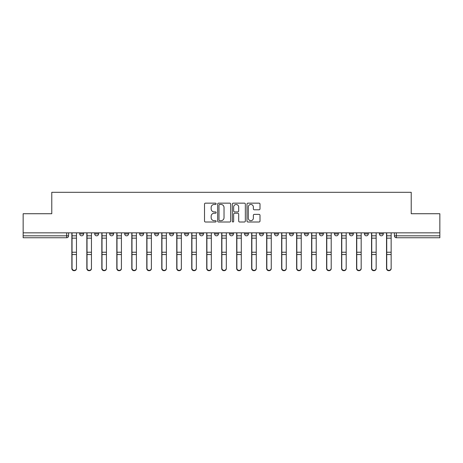 <?xml version="1.0" encoding="UTF-8"?>
<svg xmlns="http://www.w3.org/2000/svg" width="463" height="463" viewBox="0 0 463 463"><rect width="100%" height="100%" fill="white"/><g stroke="black" fill="none" stroke-linecap="round" stroke-linejoin="round"><path stroke-width="0.69" d="M216.128 203.807A0.66 0.66 0 0 0 215.469 203.147L205.45 203.147A0.943 0.943 0 0 0 204.513 204.09L204.513 221.065A0.943 0.943 0 0 0 205.45 222.003L215.469 222.003A0.66 0.66 0 0 0 216.128 221.343A0.66 0.66 0 0 0 215.469 220.683L214.172 220.683A3.015 3.015 0 0 1 211.157 217.668L211.157 216.256A3.015 3.015 0 0 1 214.172 213.235L215.469 213.235A0.66 0.66 0 0 0 216.128 212.575A0.66 0.66 0 0 0 215.469 211.915L214.172 211.915A3.015 3.015 0 0 1 211.157 208.9L211.157 207.488A3.015 3.015 0 0 1 214.172 204.467L215.469 204.467A0.66 0.66 0 0 0 216.128 203.807M229.579 232.843L229.579 233.902L233.421 233.902A1.921 1.921 0 0 1 231.5 235.823A1.921 1.921 0 0 1 229.579 233.902L229.579 232.843M214.595 232.843L214.595 233.902L218.438 233.902A1.921 1.921 0 0 1 216.516 235.823A1.921 1.921 0 0 1 214.595 233.902L214.595 232.843M139.67 233.902L139.67 232.843L139.67 233.902A1.921 1.921 0 0 0 141.591 235.823A1.921 1.921 0 0 1 139.67 233.902L143.513 233.902A1.921 1.921 0 0 1 141.591 235.823M109.696 232.843L109.696 233.902L113.539 233.902A1.921 1.921 0 0 1 111.618 235.823A1.921 1.921 0 0 1 109.696 233.902L109.696 232.843M94.712 233.902L94.712 232.843L94.712 233.902A1.921 1.921 0 0 0 96.634 235.823A1.921 1.921 0 0 1 94.712 233.902L98.555 233.902A1.921 1.921 0 0 1 96.634 235.823A1.921 1.921 0 0 0 98.555 233.902A1.921 1.921 0 0 1 96.634 235.823M79.729 233.902L79.729 232.843L79.729 233.902A1.921 1.921 0 0 0 81.65 235.823A1.921 1.921 0 0 1 79.729 233.902L83.572 233.902A1.921 1.921 0 0 1 81.65 235.823A1.921 1.921 0 0 0 83.572 233.902A1.921 1.921 0 0 1 81.65 235.823M259.054 209.797A0.943 0.943 0 0 0 259.998 208.854L259.998 204.09A0.943 0.943 0 0 0 259.054 203.147L247.931 203.147A0.943 0.943 0 0 0 246.987 204.09L246.987 221.065A0.943 0.943 0 0 0 247.931 222.003L259.054 222.003A0.943 0.943 0 0 0 259.998 221.065L259.998 215.312A0.943 0.943 0 0 0 259.054 214.369L254.291 214.369A0.943 0.943 0 0 0 253.354 215.312L253.354 218.166A2.523 2.523 0 0 1 250.83 220.683A2.523 2.523 0 0 1 248.307 218.166L248.307 206.99A2.523 2.523 0 0 1 250.83 204.467A2.523 2.523 0 0 1 253.354 206.99L253.354 208.854A0.943 0.943 0 0 0 254.291 209.797L259.054 209.797M23.15 232.843L23.15 213.727L51.775 213.727L51.775 192.307L411.225 192.307L411.225 213.727L439.85 213.727L439.85 232.843L23.15 232.843L23.15 235.823L68.588 235.823L68.588 232.843M230.672 204.09A0.943 0.943 0 0 0 229.735 203.147L218.605 203.147A0.943 0.943 0 0 0 217.662 204.09L217.662 221.065A0.943 0.943 0 0 0 218.605 222.003L229.735 222.003A0.943 0.943 0 0 0 230.672 221.065L230.672 204.09M233.265 203.147L244.395 203.147A0.943 0.943 0 0 1 245.338 204.09L245.338 221.065A0.943 0.943 0 0 1 244.395 222.003L239.631 222.003A0.943 0.943 0 0 1 238.688 221.065L238.688 214.178A0.943 0.943 0 0 0 237.745 213.235L234.591 213.235A0.943 0.943 0 0 0 233.647 214.178L233.647 221.343A0.66 0.66 0 0 1 232.987 222.003A0.66 0.66 0 0 1 232.328 221.343L232.328 204.09A0.943 0.943 0 0 1 233.265 203.147M394.412 232.843L394.412 235.823L439.85 235.823L439.85 237.745L396.334 237.745A1.921 1.921 0 0 1 394.412 235.823A1.921 1.921 0 0 0 396.334 237.745L396.334 232.843M439.85 232.843L439.85 235.823M68.588 235.823A1.921 1.921 0 0 1 66.666 237.745A1.921 1.921 0 0 0 68.588 235.823A1.921 1.921 0 0 1 66.666 237.745L23.15 237.745L23.15 235.823M383.271 232.843L383.271 233.902A1.921 1.921 0 0 1 381.35 235.823A1.921 1.921 0 0 1 379.428 233.902L383.271 233.902A1.921 1.921 0 0 1 381.35 235.823A1.921 1.921 0 0 0 383.271 233.902L383.271 232.843M379.428 232.843L379.428 233.902M368.288 232.843L368.288 233.902A1.921 1.921 0 0 1 366.366 235.823A1.921 1.921 0 0 1 364.445 233.902L368.288 233.902L368.288 232.843M364.445 232.843L364.445 233.902M353.304 232.843L353.304 233.902A1.921 1.921 0 0 1 351.382 235.823A1.921 1.921 0 0 1 349.461 233.902L353.304 233.902M349.461 232.843L349.461 233.902M338.314 232.843L338.314 233.902A1.921 1.921 0 0 1 336.393 235.823A1.921 1.921 0 0 1 334.477 233.902L338.314 233.902L338.314 232.843M334.477 232.843L334.477 233.902M323.33 232.843L323.33 233.902A1.921 1.921 0 0 1 321.409 235.823A1.921 1.921 0 0 1 319.487 233.902L323.33 233.902L323.33 232.843M319.487 232.843L319.487 233.902M308.346 232.843L308.346 233.902A1.921 1.921 0 0 1 306.425 235.823A1.921 1.921 0 0 1 304.504 233.902L308.346 233.902M304.504 232.843L304.504 233.902M293.363 232.843L293.363 233.902A1.921 1.921 0 0 1 291.441 235.823A1.921 1.921 0 0 1 289.52 233.902L293.363 233.902M289.52 232.843L289.52 233.902M278.379 232.843L278.379 233.902A1.921 1.921 0 0 1 276.457 235.823A1.921 1.921 0 0 1 274.536 233.902A1.921 1.921 0 0 0 276.457 235.823M274.536 232.843L274.536 233.902L278.379 233.902M263.389 232.843L263.389 233.902A1.921 1.921 0 0 1 261.468 235.823A1.921 1.921 0 0 1 259.546 233.902L263.389 233.902L263.389 232.843M259.546 232.843L259.546 233.902M248.405 232.843L248.405 233.902A1.921 1.921 0 0 1 246.484 235.823A1.921 1.921 0 0 1 244.562 233.902L248.405 233.902A1.921 1.921 0 0 1 246.484 235.823A1.921 1.921 0 0 0 248.405 233.902L248.405 232.843M244.562 232.843L244.562 233.902M233.421 232.843L233.421 233.902M218.438 232.843L218.438 233.902L218.438 232.843M203.454 232.843L203.454 233.902A1.921 1.921 0 0 1 201.532 235.823A1.921 1.921 0 0 1 199.611 233.902L203.454 233.902L203.454 232.843M199.611 232.843L199.611 233.902M188.464 232.843L188.464 233.902A1.921 1.921 0 0 1 186.543 235.823A1.921 1.921 0 0 1 184.621 233.902L188.464 233.902M184.621 232.843L184.621 233.902M173.48 232.843L173.48 233.902A1.921 1.921 0 0 1 171.559 235.823A1.921 1.921 0 0 1 169.637 233.902L173.48 233.902M169.637 232.843L169.637 233.902M158.496 232.843L158.496 233.902A1.921 1.921 0 0 1 156.575 235.823A1.921 1.921 0 0 1 154.654 233.902L158.496 233.902A1.921 1.921 0 0 1 156.575 235.823A1.921 1.921 0 0 0 158.496 233.902M154.654 232.843L154.654 233.902M143.513 232.843L143.513 233.902M128.523 232.843L128.523 233.902A1.921 1.921 0 0 1 126.607 235.823A1.921 1.921 0 0 1 124.686 233.902L128.523 233.902A1.921 1.921 0 0 1 126.607 235.823A1.921 1.921 0 0 0 128.523 233.902L128.523 232.843M124.686 232.843L124.686 233.902M113.539 232.843L113.539 233.902L113.539 232.843M98.555 232.843L98.555 233.902L98.555 232.843M83.572 232.843L83.572 233.902L83.572 232.843M219.641 204.467A0.66 0.66 0 0 0 218.982 205.126L218.982 220.023A0.66 0.66 0 0 0 219.641 220.683L221.013 220.683A3.015 3.015 0 0 0 224.028 217.668L224.028 207.488A3.015 3.015 0 0 0 221.013 204.467L219.641 204.467M238.688 207.036A2.523 2.523 0 0 0 236.165 204.513A2.523 2.523 0 0 0 233.647 207.036L233.647 210.972A0.943 0.943 0 0 0 234.591 211.915L237.745 211.915A0.943 0.943 0 0 0 238.688 210.972L238.688 207.036M71.852 232.843L71.852 268.563A2.211 2.13 180 0 0 74.155 270.687M76.464 268.227L76.464 268.563A2.211 2.13 180 0 1 74.254 270.693A2.211 2.13 180 0 1 72.043 268.563L72.043 268.227A2.211 2.13 0 0 0 74.254 270.357A2.211 2.13 0 0 0 76.464 268.227L76.464 254.546L72.043 254.546L72.043 268.227M72.043 232.843L72.043 254.546M76.464 232.843L76.464 254.546M86.836 232.843L86.836 268.563A2.211 2.13 180 0 0 89.139 270.687M101.819 232.843L101.819 268.563A2.211 2.13 180 0 0 104.129 270.687M91.448 268.227L91.448 268.563A2.211 2.13 180 0 1 89.237 270.693A2.211 2.13 180 0 1 87.027 268.563L87.027 268.227A2.211 2.13 0 0 0 89.237 270.357A2.211 2.13 0 0 0 91.448 268.227L91.448 254.546L87.027 254.546L87.027 268.227M87.027 232.843L87.027 254.546M91.448 232.843L91.448 254.546M106.432 268.227L106.432 268.563A2.211 2.13 180 0 1 104.221 270.693A2.211 2.13 180 0 1 102.016 268.563L102.016 268.227A2.211 2.13 0 0 0 104.221 270.357A2.211 2.13 0 0 0 106.432 268.227L106.432 254.546L102.016 254.546L102.016 268.227M102.016 232.843L102.016 254.546M106.432 232.843L106.432 254.546M116.809 232.843L116.809 268.563A2.211 2.13 180 0 0 119.113 270.687M131.793 232.843L131.793 268.563A2.211 2.13 180 0 0 134.096 270.687M146.777 232.843L146.777 268.563A2.211 2.13 180 0 0 149.08 270.687M121.416 268.227L121.416 268.563A2.211 2.13 180 0 1 119.211 270.693A2.211 2.13 180 0 1 117 268.563L117 268.227A2.211 2.13 0 0 0 119.211 270.357A2.211 2.13 0 0 0 121.416 268.227L121.416 254.546L117 254.546L117 268.227M117 232.843L117 254.546M121.416 232.843L121.416 254.546M136.4 268.227L136.4 268.563A2.211 2.13 180 0 1 134.195 270.693A2.211 2.13 180 0 1 131.984 268.563L131.984 268.227A2.211 2.13 0 0 0 134.195 270.357A2.211 2.13 0 0 0 136.4 268.227L136.4 254.546L131.984 254.546L131.984 268.227M131.984 232.843L131.984 254.546M136.4 232.843L136.4 254.546M151.389 268.227L151.389 268.563A2.211 2.13 180 0 1 149.179 270.693A2.211 2.13 180 0 1 146.968 268.563L146.968 268.227A2.211 2.13 0 0 0 149.179 270.357A2.211 2.13 0 0 0 151.389 268.227L151.389 254.546L146.968 254.546L146.968 268.227M146.968 232.843L146.968 254.546M151.389 232.843L151.389 254.546M161.761 232.843L161.761 268.563A2.211 2.13 180 0 0 164.07 270.687M166.373 268.227L166.373 268.563A2.211 2.13 180 0 1 164.162 270.693A2.211 2.13 180 0 1 161.952 268.563L161.952 268.227A2.211 2.13 0 0 0 164.162 270.357A2.211 2.13 0 0 0 166.373 268.227L166.373 254.546L161.952 254.546L161.952 268.227M161.952 232.843L161.952 254.546M166.373 232.843L166.373 254.546M176.744 232.843L176.744 268.563A2.211 2.13 180 0 0 179.054 270.687M181.357 268.227L181.357 268.563A2.211 2.13 180 0 1 179.146 270.693A2.211 2.13 180 0 1 176.941 268.563L176.941 268.227A2.211 2.13 0 0 0 179.146 270.357A2.211 2.13 0 0 0 181.357 268.227L181.357 254.546L176.941 254.546L176.941 268.227M176.941 232.843L176.941 254.546M181.357 232.843L181.357 254.546M191.734 232.843L191.734 268.563A2.211 2.13 180 0 0 194.038 270.687M196.341 268.227L196.341 268.563A2.211 2.13 180 0 1 194.136 270.693A2.211 2.13 180 0 1 191.925 268.563L191.925 268.227A2.211 2.13 0 0 0 194.136 270.357A2.211 2.13 0 0 0 196.341 268.227L196.341 254.546L191.925 254.546L191.925 268.227M191.925 232.843L191.925 254.546M196.341 232.843L196.341 254.546M206.718 232.843L206.718 268.563A2.211 2.13 180 0 0 209.021 270.687M211.331 268.227L211.331 268.563A2.211 2.13 180 0 1 209.12 270.693A2.211 2.13 180 0 1 206.909 268.563L206.909 268.227A2.211 2.13 0 0 0 209.12 270.357A2.211 2.13 0 0 0 211.331 268.227L211.331 254.546L206.909 254.546L206.909 268.227M206.909 232.843L206.909 254.546M211.331 232.843L211.331 254.546M221.702 232.843L221.702 268.563A2.211 2.13 180 0 0 224.005 270.687M226.314 268.227L226.314 268.563A2.211 2.13 180 0 1 224.104 270.693A2.211 2.13 180 0 1 221.893 268.563L221.893 268.227A2.211 2.13 0 0 0 224.104 270.357A2.211 2.13 0 0 0 226.314 268.227L226.314 254.546L221.893 254.546L221.893 268.227M221.893 232.843L221.893 254.546M226.314 232.843L226.314 254.546M236.686 232.843L236.686 268.563A2.211 2.13 180 0 0 238.995 270.687M241.298 268.227L241.298 268.563A2.211 2.13 180 0 1 239.087 270.693A2.211 2.13 180 0 1 236.877 268.563L236.877 268.227A2.211 2.13 0 0 0 239.087 270.357A2.211 2.13 0 0 0 241.298 268.227L241.298 254.546L236.877 254.546L236.877 268.227M236.877 232.843L236.877 254.546M241.298 232.843L241.298 254.546M251.669 232.843L251.669 268.563A2.211 2.13 180 0 0 253.979 270.687M256.282 268.227L256.282 268.563A2.211 2.13 180 0 1 254.071 270.693A2.211 2.13 180 0 1 251.866 268.563L251.866 268.227A2.211 2.13 0 0 0 254.071 270.357A2.211 2.13 0 0 0 256.282 268.227L256.282 254.546L251.866 254.546L251.866 268.227M251.866 232.843L251.866 254.546M256.282 232.843L256.282 254.546M266.659 232.843L266.659 268.563A2.211 2.13 180 0 0 268.962 270.687M271.266 268.227L271.266 268.563A2.211 2.13 180 0 1 269.061 270.693A2.211 2.13 180 0 1 266.85 268.563L266.85 268.227A2.211 2.13 0 0 0 269.061 270.357A2.211 2.13 0 0 0 271.266 268.227L271.266 254.546L266.85 254.546L266.85 268.227M266.85 232.843L266.85 254.546M271.266 232.843L271.266 254.546M281.643 232.843L281.643 268.563A2.211 2.13 180 0 0 283.946 270.687M286.256 268.227L286.256 268.563A2.211 2.13 180 0 1 284.045 270.693A2.211 2.13 180 0 1 281.834 268.563L281.834 268.227A2.211 2.13 0 0 0 284.045 270.357A2.211 2.13 0 0 0 286.256 268.227L286.256 254.546L281.834 254.546L281.834 268.227M281.834 232.843L281.834 254.546M286.256 232.843L286.256 254.546M296.627 232.843L296.627 268.563A2.211 2.13 180 0 0 298.93 270.687M301.239 268.227L301.239 268.563A2.211 2.13 180 0 1 299.029 270.693A2.211 2.13 180 0 1 296.818 268.563L296.818 268.227A2.211 2.13 0 0 0 299.029 270.357A2.211 2.13 0 0 0 301.239 268.227L301.239 254.546L296.818 254.546L296.818 268.227M296.818 232.843L296.818 254.546M301.239 232.843L301.239 254.546M311.611 232.843L311.611 268.563A2.211 2.13 180 0 0 313.92 270.687M316.223 268.227L316.223 268.563A2.211 2.13 180 0 1 314.012 270.693A2.211 2.13 180 0 1 311.807 268.563L311.807 268.227A2.211 2.13 0 0 0 314.012 270.357A2.211 2.13 0 0 0 316.223 268.227L316.223 254.546L311.807 254.546L311.807 268.227M311.807 232.843L311.807 254.546M316.223 232.843L316.223 254.546M326.6 232.843L326.6 268.563A2.211 2.13 180 0 0 328.904 270.687M331.207 268.227L331.207 268.563A2.211 2.13 180 0 1 328.996 270.693A2.211 2.13 180 0 1 326.791 268.563L326.791 268.227A2.211 2.13 0 0 0 328.996 270.357A2.211 2.13 0 0 0 331.207 268.227L331.207 254.546L326.791 254.546L326.791 268.227M326.791 232.843L326.791 254.546M331.207 232.843L331.207 254.546M341.584 232.843L341.584 268.563A2.211 2.13 180 0 0 343.887 270.687M346.191 268.227L346.191 268.563A2.211 2.13 180 0 1 343.986 270.693A2.211 2.13 180 0 1 341.775 268.563L341.775 268.227A2.211 2.13 0 0 0 343.986 270.357A2.211 2.13 0 0 0 346.191 268.227L346.191 254.546L341.775 254.546L341.775 268.227M341.775 232.843L341.775 254.546M346.191 232.843L346.191 254.546M356.568 232.843L356.568 268.563A2.211 2.13 180 0 0 358.871 270.687M361.181 268.227L361.181 268.563A2.211 2.13 180 0 1 358.97 270.693A2.211 2.13 180 0 1 356.759 268.563L356.759 268.227A2.211 2.13 0 0 0 358.97 270.357A2.211 2.13 0 0 0 361.181 268.227L361.181 254.546L356.759 254.546L356.759 268.227M356.759 232.843L356.759 254.546M361.181 232.843L361.181 254.546M371.552 232.843L371.552 268.563A2.211 2.13 180 0 0 373.861 270.687M376.164 268.227L376.164 268.563A2.211 2.13 180 0 1 373.954 270.693A2.211 2.13 180 0 1 371.743 268.563L371.743 268.227A2.211 2.13 0 0 0 373.954 270.357A2.211 2.13 0 0 0 376.164 268.227L376.164 254.546L371.743 254.546L371.743 268.227M371.743 232.843L371.743 254.546M376.164 232.843L376.164 254.546M386.536 232.843L386.536 268.563A2.211 2.13 180 0 0 388.845 270.687M391.148 268.227L391.148 268.563A2.211 2.13 180 0 1 388.937 270.693A2.211 2.13 180 0 1 386.732 268.563L386.732 268.227A2.211 2.13 0 0 0 388.937 270.357A2.211 2.13 0 0 0 391.148 268.227L391.148 254.546L386.732 254.546L386.732 268.227M386.732 232.843L386.732 254.546M391.148 232.843L391.148 254.546M66.666 232.843L66.666 237.745M396.334 237.745A1.921 1.921 0 0 1 394.412 235.823M71.852 235.823L76.464 235.823M76.464 252.231L72.043 252.231M76.464 238.144L72.043 238.144M86.836 235.823L91.448 235.823M101.819 235.823L106.432 235.823M91.448 252.231L87.027 252.231M91.448 238.144L87.027 238.144M106.432 252.231L102.016 252.231M106.432 238.144L102.016 238.144M116.809 235.823L121.416 235.823M131.793 235.823L136.4 235.823M146.777 235.823L151.389 235.823M121.416 252.231L117 252.231M121.416 238.144L117 238.144M136.4 252.231L131.984 252.231M136.4 238.144L131.984 238.144M151.389 252.231L146.968 252.231M151.389 238.144L146.968 238.144M161.761 235.823L166.373 235.823M166.373 252.231L161.952 252.231M166.373 238.144L161.952 238.144M176.744 235.823L181.357 235.823M181.357 252.231L176.941 252.231M181.357 238.144L176.941 238.144M191.734 235.823L196.341 235.823M196.341 252.231L191.925 252.231M196.341 238.144L191.925 238.144M206.718 235.823L211.331 235.823M211.331 252.231L206.909 252.231M211.331 238.144L206.909 238.144M221.702 235.823L226.314 235.823M226.314 252.231L221.893 252.231M226.314 238.144L221.893 238.144M236.686 235.823L241.298 235.823M241.298 252.231L236.877 252.231M241.298 238.144L236.877 238.144M251.669 235.823L256.282 235.823M256.282 252.231L251.866 252.231M256.282 238.144L251.866 238.144M266.659 235.823L271.266 235.823M271.266 252.231L266.85 252.231M271.266 238.144L266.85 238.144M281.643 235.823L286.256 235.823M286.256 252.231L281.834 252.231M286.256 238.144L281.834 238.144M296.627 235.823L301.239 235.823M301.239 252.231L296.818 252.231M301.239 238.144L296.818 238.144M311.611 235.823L316.223 235.823M316.223 252.231L311.807 252.231M316.223 238.144L311.807 238.144M326.6 235.823L331.207 235.823M331.207 252.231L326.791 252.231M331.207 238.144L326.791 238.144M341.584 235.823L346.191 235.823M346.191 252.231L341.775 252.231M346.191 238.144L341.775 238.144M356.568 235.823L361.181 235.823M361.181 252.231L356.759 252.231M361.181 238.144L356.759 238.144M371.552 235.823L376.164 235.823M376.164 252.231L371.743 252.231M376.164 238.144L371.743 238.144M386.536 235.823L391.148 235.823M391.148 252.231L386.732 252.231M391.148 238.144L386.732 238.144"/></g></svg>
